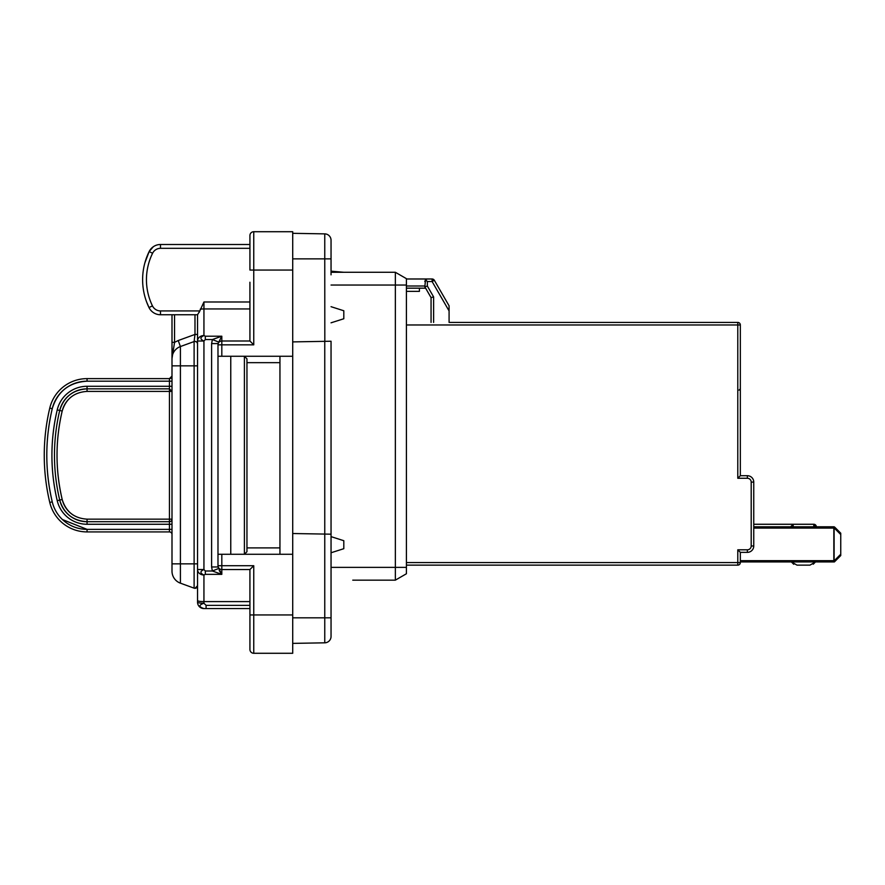 <?xml version="1.0" encoding="UTF-8"?>
<svg xmlns="http://www.w3.org/2000/svg" width="885" height="885" viewBox="0 0 885 885"><rect width="100%" height="100%" fill="white"/><g stroke="black" fill="none" stroke-linecap="round" stroke-linejoin="round"><path stroke-width="1.33" d="M331.045 240.255A6.383 6.383 0 0 0 324.762 233.872A6.383 6.383 0 0 1 331.045 240.255L331.045 274.837M292.714 341.898L331.045 341.234L331.045 636.437A6.383 6.383 0 0 1 324.762 642.82L292.714 643.384M352.761 580.151L395.352 580.151L352.761 580.151M395.352 580.151L406.414 573.757L395.352 580.151L395.352 567.373L331.045 567.373M331.045 552.76L343.811 548.689L343.811 540.713L331.045 536.631M331.045 285.047L395.352 285.047L395.352 567.373L406.414 567.373L406.414 573.757M331.045 322.815L343.811 318.744L343.811 310.768L331.045 306.686M406.414 567.373L406.414 285.047L395.352 285.047L395.352 272.281L331.045 272.281M249.924 628.306L249.924 649.446A3.828 3.828 0 0 0 253.752 653.285L292.714 653.285L292.714 533.522L324.762 534.075L324.762 617.83L292.714 617.83M331.045 534.186L324.762 534.075L331.045 534.186M324.762 642.82A6.383 6.383 0 0 0 331.045 636.437A6.383 6.383 0 0 1 324.762 642.82L324.762 617.83L331.045 617.83M331.045 258.863L324.762 258.863L324.817 341.344M197.543 577.717L197.543 563.856L194.114 563.856L194.114 365.848L197.543 365.848M406.414 285.047L406.414 278.664L395.352 272.281M174.555 314.75L174.555 342.34L172 358.547L172 571.168A12.777 12.777 0 0 0 180.407 583.171L194.114 588.16A2.555 2.555 0 0 0 194.988 588.315A2.555 2.555 0 0 1 194.114 588.16L194.114 563.856L180.407 563.856L180.407 365.848L194.114 365.848L194.114 341.555L180.407 346.544L194.114 341.555A2.555 2.555 0 0 1 197.543 343.955L197.543 332.837M292.714 533.522L292.714 231.715L253.752 231.715A3.828 3.828 0 0 0 249.924 235.554A3.828 3.828 0 0 1 253.752 231.715L253.752 270.047L249.924 270.047L249.924 235.554L249.924 248.32L160.495 248.32A8.817 8.817 0 0 0 152.585 253.254A60.036 60.036 0 0 0 152.452 305.878A8.938 8.938 0 0 0 160.495 310.923L199.822 310.923L203.937 301.984L249.924 301.984M292.714 258.863L324.762 258.863L324.762 233.872L292.714 233.319M406.414 288.167L419.401 288.167L419.401 291.364L406.414 291.364M194.988 588.315A2.555 2.555 0 0 0 197.543 585.759A2.555 2.555 0 0 1 194.988 588.315L197.543 585.759L197.543 600.561L197.543 314.75L199.822 310.923M197.543 602.187A6.383 1.04 0 0 0 203.937 603.227C198.627 605.063 198.627 606.844 203.937 608.57A6.383 6.383 0 0 1 197.543 602.187A6.383 6.383 0 0 0 203.937 608.57A6.383 6.383 0 0 1 197.543 602.187L197.543 600.561A6.383 1.04 0 0 0 203.937 601.601L249.924 601.601M249.924 323.125L249.924 341.002L253.752 344.84L221.814 344.84L221.814 356.268L292.714 356.268M221.814 356.268L217.987 356.268L217.987 344.84A3.828 3.828 0 0 1 221.814 341.002L221.814 344.84L217.987 344.84A3.828 3.828 0 0 1 221.814 341.002L249.924 341.002L249.924 282.238M217.987 356.268L217.987 566.964L217.987 554.275L221.814 554.275L221.814 565.714L217.987 565.714A3.828 3.828 0 0 0 221.814 569.542L249.924 569.542L249.924 587.43M292.714 554.275L221.814 554.275M194.114 341.555A2.555 2.555 0 0 1 197.543 343.955C197.211 342.008 196.061 341.201 194.114 341.555L194.988 334.43L197.543 334.43M199.214 312.328L199.811 310.945M200.253 309.142A6.383 1.04 0 0 1 203.937 308.942L203.937 335.548A6.383 5.476 0 0 0 197.543 341.024L203.937 341.024L203.937 569.52L197.543 569.52A6.383 5.476 0 0 0 203.937 574.996L205.32 574.354L205.32 571.002L203.937 569.52C199.933 571.356 199.933 573.181 203.937 574.996L203.937 603.227L206.094 605.362L206.094 608.57L249.924 608.57M249.924 244.492L160.495 244.492A12.644 12.644 0 0 0 149.145 251.572A63.875 63.875 0 0 0 149.001 307.549L146.622 301.984L149.001 307.549A12.777 12.777 0 0 0 160.495 314.75L197.554 314.75M230.764 554.275L230.764 356.268M244.404 356.268L246.959 358.823L246.959 551.72L244.404 554.275L244.404 356.268M279.948 356.268L279.948 362.662L246.959 362.662M279.948 554.275L279.948 362.662M279.948 547.892L246.959 547.892M230.764 244.492L160.495 244.492L160.495 248.32M144.841 262.989L149.145 251.572A63.875 63.875 0 0 0 142.618 279.704L142.618 280.423L142.618 279.704A63.875 63.875 0 0 0 149.001 307.549A12.777 12.777 0 0 0 160.495 314.75L160.495 310.923M205.32 339.552L203.937 341.024C199.933 339.176 199.933 337.351 203.937 335.548L205.32 336.2L205.32 339.552L212.367 339.552L211.603 343.579L217.987 343.579L221.814 336.2L212.367 339.552L218.274 341.898M203.937 608.57L206.094 608.57M211.603 343.579L211.603 566.964L212.367 571.002L221.814 574.354L219.203 570.571M249.924 341.002L221.814 341.002L221.814 336.2L205.32 336.2L203.937 335.548M172 314.75L172 358.547A12.777 12.777 0 0 1 180.407 346.544L178.217 340.537L194.988 334.43L194.988 314.75M178.217 340.537L174.555 342.34L172 342.34M172.088 356.257L172.199 355.04M172.973 350.338L173.239 349.099M211.603 566.964L217.987 566.964L221.814 574.354L205.32 574.354M249.924 649.446L249.924 569.542L253.752 565.714L221.814 565.714L221.814 574.354M217.987 565.714A3.828 3.828 0 0 0 221.814 569.542A3.828 3.828 0 0 1 217.987 565.714M249.924 302.681C249.924 329.054 249.924 329.054 249.924 302.681C249.924 276.308 249.924 276.308 249.924 302.681M205.32 571.002L212.367 571.002L218.274 568.657M152.585 253.254L149.145 251.572L153.282 246.749M172 519.152L87.062 519.152L87.062 521.707A28.099 28.099 0 0 1 59.715 500.08C63.842 513.588 72.957 520.8 87.062 521.707L169.444 521.707A2.555 2.555 0 0 0 172 519.152A2.555 2.555 0 0 1 169.444 521.707L87.062 521.707L169.444 521.707L169.444 388.847L87.062 388.847L169.444 388.847L87.062 388.847L87.062 386.291A30.654 30.654 0 0 0 57.226 409.877A196.724 196.724 0 0 0 57.226 500.678A30.654 30.654 0 0 0 87.062 524.263L172 524.263M172 534.474A2.555 2.555 0 0 0 169.444 531.918L87.062 531.918A38.32 38.32 0 0 1 49.77 502.448L52.248 501.85A35.765 35.765 0 0 0 87.062 529.363L169.444 529.363L169.444 521.707L87.062 521.707C72.957 520.8 63.842 513.588 59.715 500.08A194.18 194.18 0 0 1 59.715 410.463A28.099 28.099 0 0 1 87.062 388.847L169.444 388.847L169.444 378.625L87.062 378.625A38.32 38.32 0 0 0 49.77 408.107A204.391 204.391 0 0 0 49.77 502.448M172 376.07A2.555 2.555 0 0 1 169.444 378.625A2.555 2.555 0 0 0 172 376.07L169.444 378.625L87.062 378.625L87.062 381.181A35.765 35.765 0 0 0 52.248 408.693A201.835 201.835 0 0 0 52.248 501.85C44.991 470.798 44.991 439.745 52.248 408.693C57.514 391.502 69.118 382.331 87.062 381.181L169.444 381.181L87.062 381.181M67.946 399.998A25.554 25.554 0 0 0 62.193 411.049C65.944 398.781 74.229 392.232 87.062 391.402L172 391.402A2.555 2.555 0 0 0 172 391.38L169.444 388.847M87.062 519.152C74.252 518.333 65.966 511.784 62.193 499.494C55.301 470.012 55.301 440.531 62.193 411.049A191.625 191.625 0 0 0 62.193 499.494L59.715 500.08A194.18 194.18 0 0 1 59.715 410.463C63.842 396.956 72.957 389.754 87.062 388.847L87.062 391.402M406.414 278.985L432.112 278.985L434.325 280.257L449.082 305.812L449.082 322.417L737.791 322.417L737.791 478.265L747.371 478.265L747.371 475.71L740.336 475.71L737.791 478.265M449.082 322.417L737.791 322.417A2.555 2.555 0 0 1 740.336 324.972L740.336 475.71L747.371 475.71A6.383 6.383 0 0 1 753.755 482.104L753.755 545.979L751.199 545.979A3.828 3.828 0 0 1 747.371 549.806L737.791 549.806L740.336 552.362L740.336 562.583A2.555 2.555 0 0 1 737.791 565.139L406.414 565.139M431.061 297.603L433.617 296.917L427.366 286.076L424.811 286.762L431.061 297.603L431.061 322.417M840.75 555.559L840.75 554.22L834.588 560.382L835.02 561.289L834.112 560.382L834.112 528.378L835.02 527.471L834.588 528.378L840.75 534.529L840.75 533.201L835.02 527.471L840.75 533.201L840.75 555.559L834.367 561.942L740.336 561.942M834.367 561.942L833.836 560.67L740.336 560.67M751.199 524.263L751.199 482.104L753.755 482.104L753.755 545.979A6.383 6.383 0 0 1 747.371 552.362L740.336 552.362M740.336 324.972L406.414 324.972M753.755 524.263L793.17 524.263L790.615 526.807L793.17 524.263L813.791 524.263L813.791 526.807M424.811 286.762L425.552 279.737L427.366 281.541L427.366 286.076M419.401 288.167L425.619 288.167M406.414 286.01L424.811 286.01M424.811 281.541L425.464 279.826M833.836 526.807A1.272 1.272 0 0 1 834.732 527.183L833.836 528.091L833.836 526.807L753.755 526.807M793.768 564.265L791.599 562.163M813.901 524.263L815.738 525.148L813.901 524.263A2.555 2.555 0 0 0 813.791 524.263A2.555 2.555 0 0 1 816.346 526.807L813.791 524.484M813.249 564.221L815.494 561.942L809.963 565.139L796.998 565.139L791.467 561.942L793.557 564.132M427.366 278.985L425.552 279.737M406.414 562.583L740.336 562.583A2.555 2.555 0 0 1 737.791 565.139L737.791 549.806M427.366 281.541L432.112 281.541L434.325 280.257A2.555 2.555 0 0 0 434.314 280.235L434.325 280.257A2.555 2.555 0 0 0 432.112 278.985L432.145 278.985A2.555 2.555 0 0 0 432.112 278.985L432.112 281.541L449.082 310.923M324.762 341.344L324.762 534.075M292.714 270.047L253.752 270.047L253.752 344.84M194.988 341.4A2.555 2.555 0 0 1 197.543 343.955A2.555 2.555 0 0 0 194.988 341.4A2.555 2.555 0 0 1 197.543 343.955M253.752 653.285L253.752 565.714M249.924 614.953L292.714 614.953M249.924 605.362L206.094 605.362M249.924 308.942L203.937 308.942L203.937 301.984M221.814 336.2L205.32 336.2M217.987 344.84A3.828 3.828 0 0 1 221.814 341.002M246.948 551.499L246.948 359.044M172 356.058L172 358.547A12.777 12.777 0 0 1 180.407 346.544L180.407 365.848L172 365.848M149.001 307.549L152.452 305.878M172 563.856L180.407 563.856L180.407 583.171A12.777 12.777 0 0 1 172 571.168M172 529.363L169.444 529.363L169.444 531.918M172 381.181L169.444 381.181M172 386.291L87.062 386.291M87.062 521.707C72.957 520.8 63.842 513.588 59.715 500.08C63.842 513.588 72.957 520.8 87.062 521.707L87.062 524.263M62.448 519.55L87.062 529.363L87.062 531.918M87.062 388.847C72.957 389.754 63.842 396.956 59.715 410.463L57.226 409.877C50.146 440.144 50.146 470.411 57.226 500.678L59.715 500.08M62.204 499.505A25.554 25.554 0 0 0 73.422 515.203M49.77 408.107L52.248 408.693M59.715 410.463L62.193 411.049M433.617 322.417L433.617 296.917M740.336 562.583A2.555 2.555 0 0 1 737.791 565.139A2.555 2.555 0 0 0 740.336 562.583M753.755 528.091L833.836 528.091L833.836 560.67M747.371 549.806L747.371 552.362A6.383 6.383 0 0 0 753.755 545.979M793.17 524.263L793.17 526.807M747.371 478.265A3.828 3.828 0 0 1 751.199 482.104L751.199 545.979M343.811 272.281L331.045 271.164M149.145 251.572L150.218 249.769M172 352.617L172 354.918M739.063 390.119L740.336 388.847"/></g></svg>
